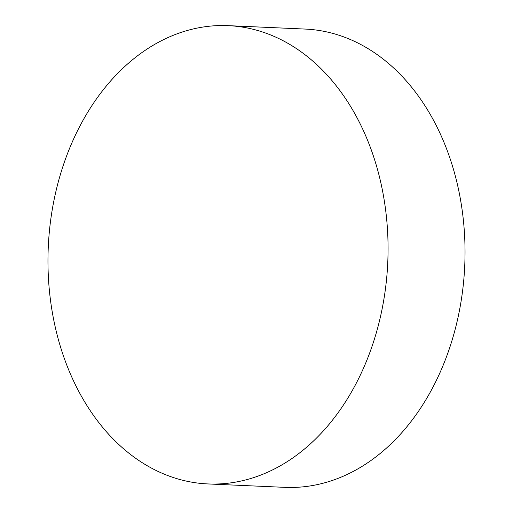 <?xml version="1.0" encoding="UTF-8"?>
<svg xmlns="http://www.w3.org/2000/svg" width="513" height="513" viewBox="0 0 513 513"><rect width="100%" height="100%" fill="white"/><g stroke="black" fill="none" stroke-linecap="round" stroke-linejoin="round"><path stroke-width="0.77" d="M228.189 25.65L305.152 29.068A229.369 169.918 92.5 0 1 447.471 151.22A229.369 169.918 92.5 0 1 435.915 381.339A229.369 169.918 92.5 0 1 284.811 487.35L207.848 483.932A229.369 169.918 92.5 0 1 65.529 361.78A229.369 169.918 92.5 0 1 77.085 131.661A229.369 169.918 92.5 0 1 228.189 25.65A229.369 169.918 92.5 0 1 370.508 147.808A229.369 169.918 92.5 0 1 358.953 377.921A229.369 169.918 92.5 0 1 207.848 483.932"/></g></svg>
